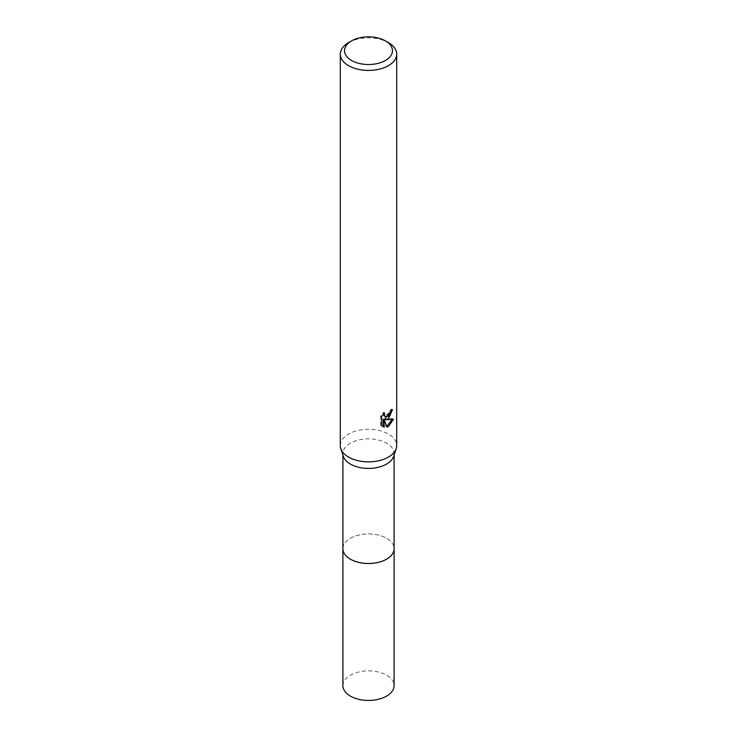 <?xml version="1.0" encoding="UTF-8"?>
<svg xmlns="http://www.w3.org/2000/svg" width="737" height="737" viewBox="0 0 737 737"><rect width="100%" height="100%" fill="white"/><g stroke="black" fill="none" stroke-linecap="round" stroke-linejoin="round"><path stroke-width="0.55" stroke-dasharray="3.69 2.76" d="M342.908 548.724A25.592 14.777 180 0 1 345.137 542.69A25.592 14.777 180 0 1 350.407 538.277A25.592 14.777 180 0 1 391.863 542.69A25.592 14.777 180 0 1 394.092 548.724M342.908 548.383A25.602 14.777 180 0 1 345.128 542.699A25.602 14.777 180 0 1 350.397 538.277A25.602 14.777 180 0 1 391.872 542.699A25.602 14.777 180 0 1 394.092 548.383M343.359 456.396A25.592 14.777 180 0 1 342.908 453.633A25.592 14.777 180 0 1 350.407 443.186A25.592 14.777 180 0 1 378.293 439.989A25.592 14.777 180 0 1 394.092 453.633A25.592 14.777 180 0 1 393.641 456.396M340.301 445.572A28.199 16.278 180 0 1 348.555 434.065A28.199 16.278 180 0 1 379.288 430.537A28.199 16.278 180 0 1 396.699 445.572M391.356 410.684L391.467 409.109A26.79 15.468 180 0 1 389.772 410.555L389.477 412.434L384.263 416.276M389.772 410.555L390.776 411.135M383.176 414.406L383.572 412.315L380.568 415.972L380.568 425.056L381.619 425.654M380.568 415.972L381.619 416.571M383.562 412.315L384.585 412.904M391.467 409.109L392.489 409.708M392.139 419.519L392.416 418.625L384.732 419.15M380.568 425.046L382.337 426.29M383.176 419.224L386.114 426.53L386.796 426.281M386.114 426.53L387.109 427.11M392.416 418.634L393.466 419.233M348.555 42.626A28.199 16.278 180 0 1 388.445 42.626M342.908 685.659A25.592 14.777 180 0 1 358.707 672.006A25.592 14.777 180 0 1 386.593 675.212A25.592 14.777 180 0 1 394.092 685.659M342.908 548.236A25.602 14.786 180 0 1 359.094 534.979A25.602 14.786 180 0 1 386.603 538.277A25.602 14.786 180 0 1 394.092 548.236M342.908 455.024L342.908 453.633M382.835 426.612L381.803 426.023M394.092 455.024L394.092 453.633"/><path stroke-width="1.11" d="M394.092 548.236A25.602 14.786 180 0 1 394.102 548.733A25.592 14.777 180 0 1 386.593 559.171A25.592 14.777 180 0 1 358.707 562.368A25.592 14.777 180 0 1 342.908 548.724A25.602 14.786 180 0 1 342.908 548.236M394.092 548.383A25.602 14.777 180 0 1 386.603 559.18A25.602 14.777 180 0 1 358.431 562.313A25.602 14.777 180 0 1 342.908 548.383M385.451 40.904L388.445 42.626A28.199 16.278 180 0 1 396.699 54.142L396.699 445.572A28.199 16.278 180 0 1 396.202 448.621L393.641 456.396A25.592 14.777 180 0 1 386.593 464.08A25.592 14.777 180 0 1 360.964 467.755A25.592 14.777 180 0 1 343.359 456.396L340.798 448.621A28.199 16.278 180 0 1 340.301 445.572L340.301 54.142A28.199 16.278 180 0 1 348.555 42.626L351.549 40.904A23.971 13.837 180 0 1 385.451 40.904A23.971 13.837 180 0 1 385.451 60.471A23.971 13.837 180 0 1 351.549 60.471A23.971 13.837 180 0 1 351.549 40.904L348.555 42.626M396.202 448.621A28.199 16.278 180 0 1 388.445 457.087A28.199 16.278 180 0 1 360.2 461.141A28.199 16.278 180 0 1 340.798 448.621M388.436 418.708L385.737 419.731L393.466 419.233L388.445 426.548L387.109 427.101L384.189 419.804L384.189 427.165L381.619 425.654L381.619 416.571L384.585 412.904L384.18 414.701L385.276 416.856L388.436 416.276L390.481 413.015L390.776 411.135A28.199 16.278 0 0 0 392.489 409.708L388.436 418.708M396.699 54.142A28.199 16.278 180 0 1 388.445 65.657A28.199 16.278 180 0 1 357.712 69.186A28.199 16.278 180 0 1 340.301 54.142M391.356 410.684L384.732 419.15L385.737 419.731M385.276 416.856L383.176 414.406M382.337 426.29L383.176 426.576L383.176 419.224L384.189 419.804M386.796 426.281L392.139 419.519M383.176 426.585L384.189 427.165M342.898 548.733A25.602 14.786 180 0 0 350.397 559.18A25.602 14.786 180 0 0 378.302 562.386A25.602 14.786 180 0 0 394.102 548.733L394.092 685.659A25.592 14.777 180 0 1 378.293 699.312A25.592 14.777 180 0 1 350.407 696.106A25.592 14.777 180 0 1 342.908 685.659L342.908 455.024M394.092 548.724L394.092 455.024"/></g></svg>
